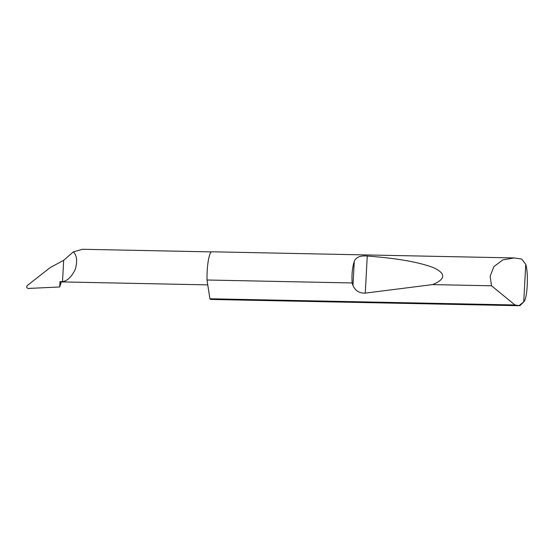 <?xml version="1.0" encoding="UTF-8"?>
<svg xmlns="http://www.w3.org/2000/svg" width="555" height="555" viewBox="0 0 555 555"><rect width="100%" height="100%" fill="white"/><g stroke="black" fill="none" stroke-linecap="round" stroke-linejoin="round"><path stroke-width="0.83" d="M523.962 301.649L520.264 305.319A23.83 4.385 -88.8 0 1 519.438 305.722A23.83 4.385 -88.8 0 1 519.057 305.625L514.998 304.979L491.508 285.797L490.148 276.217L493.936 266.553L502.858 259.906L513.992 257.943L521.582 258.991L525.758 264.326L523.726 301.844A20.022 3.684 91.2 0 0 523.962 301.649A20.022 3.684 91.2 0 0 527.25 285.034A20.022 3.684 91.2 0 0 525.758 264.326M513.992 257.943L211.885 251.79A23.83 4.385 91.2 0 0 207.008 280.004L352.127 282.96C351.613 274.579 352.328 267.385 354.277 261.363C356.012 257.173 360.341 255.404 367.264 256.042C397.449 258.297 419.74 262.251 434.121 267.919C446.033 273.754 445.512 279.311 432.553 284.597L365.259 293.13C359.397 293.29 355.304 290.758 352.966 285.52L352.127 282.96M491.508 285.797L432.553 284.597M514.998 304.979L209.908 298.77A23.83 4.385 91.2 0 0 210.13 299.034A23.83 4.385 91.2 0 0 210.914 299.443L519.438 305.722M207.757 284.881L60.564 281.885A16.525 3.039 -88.8 0 1 60.023 281.6L59.732 286.97L28.187 288.454C26.356 287.83 26.21 286.727 27.75 285.152L50.103 267.642L63.679 260.316L73.316 251.887L82.57 249.278L211.448 251.901M73.316 251.887C76.819 255.14 77.52 260.843 75.404 269.008C71.761 276.716 67.467 280.934 62.521 281.649L60.023 281.6M28.187 288.454L29.207 288.475M59.732 286.97L61.314 281.898M63.679 260.316L62.521 281.649M519.057 305.625L523.726 301.844M209.908 298.77L207.008 280.004M352.966 285.52L354.277 261.363M365.259 293.13L367.264 256.042"/></g></svg>
